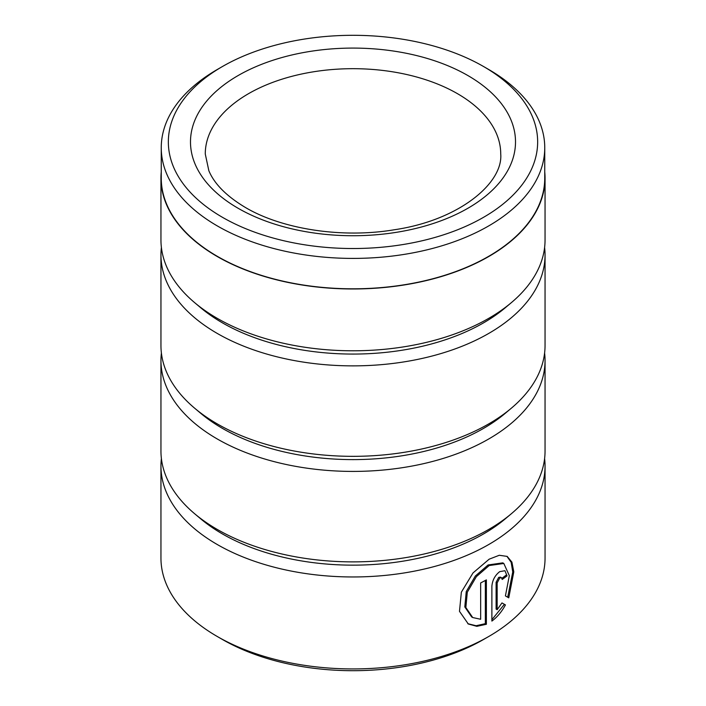 <?xml version="1.0" encoding="UTF-8"?>
<svg xmlns="http://www.w3.org/2000/svg" width="706" height="706" viewBox="0 0 706 706"><rect width="100%" height="100%" fill="white"/><g stroke="black" fill="none" stroke-linecap="round" stroke-linejoin="round"><path stroke-width="1.06" d="M472.711 617.538L471.661 616.938L464.804 606.922L466.242 591.584L475.332 576.025L488.12 564.959L502.76 562.858L503.819 563.467L489.161 565.559L476.373 576.643L467.301 592.193L465.854 607.522L472.711 617.538L480.662 619.277L480.662 582.935A192.05 110.877 0 0 0 486.381 579.873L486.381 624.28L476.85 626.328L468.316 624.007L459.482 611.334L461.353 592.184L473.011 572.928L489.161 559.187L499.283 555.269L507.199 556.416L511.921 562.135L513.8 571.842L508.761 597.841L505.417 595.908L509.317 575.646L503.819 563.467M467.796 623.689L476.109 625.728L485.34 623.672L486.381 624.28M497.156 609.702L496.106 609.093L496.106 582.3L498.665 577.411L500.43 577.111L501.481 577.72L499.707 578.011L497.156 582.909L497.156 609.702L501.975 602.924L505.434 604.918C501.763 611.723 497.245 617.106 491.879 621.086L491.879 586.227C492.426 580.164 495.03 575.302 499.707 571.648L504.94 570.713L507.032 575.875A192.05 110.877 180 0 1 502.204 579.458L501.481 577.72M161.25 147.704L161.25 178.097A191.75 110.71 0 0 0 217.413 256.384A191.75 110.71 0 0 0 426.38 280.379A191.75 110.71 0 0 0 544.75 178.097L544.75 147.704A191.75 110.71 180 0 1 426.38 249.986A191.75 110.71 180 0 1 217.413 225.982A191.75 110.71 180 0 1 161.25 147.704A191.75 110.71 180 0 1 217.413 69.426L222.425 66.532A184.663 106.615 0 0 0 222.425 217.298A184.663 106.615 0 0 0 483.575 217.298A184.663 106.615 0 0 0 483.575 66.532A184.663 106.615 0 0 0 483.575 66.523L488.587 69.417A191.75 110.71 180 0 1 488.587 69.426A191.75 110.71 180 0 1 544.75 147.704M488.799 636.459L483.575 639.468A184.663 106.615 180 0 1 222.425 639.477L217.201 636.459A192.05 110.877 0 0 0 488.799 636.459A192.05 110.877 0 0 0 545.05 558.058L545.05 466.084A192.05 110.877 180 0 1 426.495 568.524A192.05 110.877 180 0 1 217.201 544.485A192.05 110.877 180 0 1 160.95 466.084A192.05 110.877 180 0 1 161.4 458.547M545.05 178.097L545.05 239.916A192.05 110.877 180 0 1 511.365 302.636L505.275 307.763A184.663 106.615 180 0 1 222.425 322.845A184.663 106.615 180 0 1 200.725 307.763L194.635 302.636A192.05 110.877 180 0 1 160.95 239.916L160.95 178.097A192.05 110.877 0 0 0 217.201 256.499A192.05 110.877 0 0 0 426.495 280.538A192.05 110.877 0 0 0 545.05 178.097A192.05 110.877 0 0 0 544.75 171.955M511.365 302.636A192.05 110.877 180 0 1 217.201 318.318A192.05 110.877 180 0 1 194.635 302.636M544.6 247.453A192.05 110.877 180 0 1 545.05 254.998A192.05 110.877 180 0 1 426.495 357.43A192.05 110.877 180 0 1 217.201 333.4A192.05 110.877 180 0 1 160.95 254.998A192.05 110.877 180 0 1 161.4 247.453M545.05 254.998L545.05 345.463A192.05 110.877 180 0 1 511.365 408.183L505.275 413.31A184.663 106.615 180 0 1 222.425 428.383A184.663 106.615 180 0 1 200.725 413.31L194.635 408.183A192.05 110.877 180 0 1 160.95 345.463L160.95 254.998M511.365 408.183A192.05 110.877 180 0 1 217.201 423.865A192.05 110.877 180 0 1 194.635 408.183M544.6 353A192.05 110.877 180 0 1 545.05 360.537A192.05 110.877 180 0 1 426.495 462.977A192.05 110.877 180 0 1 217.201 438.938A192.05 110.877 180 0 1 160.95 360.537A192.05 110.877 180 0 1 161.4 353M545.05 360.537L545.05 451.002A192.05 110.877 180 0 1 511.365 513.73L505.275 518.848A184.663 106.615 180 0 1 222.425 533.93A184.663 106.615 180 0 1 200.725 518.848L194.635 513.73A192.05 110.877 180 0 1 160.95 451.002L160.95 360.537M511.365 513.73A192.05 110.877 180 0 1 217.201 529.403A192.05 110.877 180 0 1 194.635 513.73M544.6 458.547A192.05 110.877 180 0 1 545.05 466.084M161.25 171.955A192.05 110.877 0 0 0 160.95 178.097M160.95 466.084L160.95 558.058A192.05 110.877 0 0 0 217.201 636.459L222.425 639.468A184.663 106.615 180 0 1 222.425 639.468A184.663 106.615 180 0 1 222.416 639.468M488.587 69.426L483.575 66.532A184.663 106.615 0 0 0 222.425 66.532M491.879 619.7L504.384 604.318L501.975 602.924M504.384 604.318L505.434 604.918M501.966 578.267A190.567 110.021 0 0 0 505.973 575.266L507.032 575.875M507.702 597.232L512.75 572.001L511.17 562.329L506.917 556.31M485.34 623.672L485.34 580.447M467.91 75.568A162.504 93.819 180 0 1 467.91 208.252A162.504 93.819 180 0 1 238.09 208.252A162.504 93.819 180 0 1 238.09 75.568A162.504 93.819 180 0 1 467.91 75.568M500.73 153.979A147.731 85.294 0 0 0 457.462 93.669A147.731 85.294 0 0 0 296.467 75.18A147.731 85.294 0 0 0 205.269 153.979L208.844 170.702C214.35 183.939 226.564 196.215 245.476 207.52C282.162 229.238 342.145 238.531 394.16 229.785C459.244 220.307 503.21 183.013 500.73 153.979M496.106 582.3L497.156 582.909"/></g></svg>
